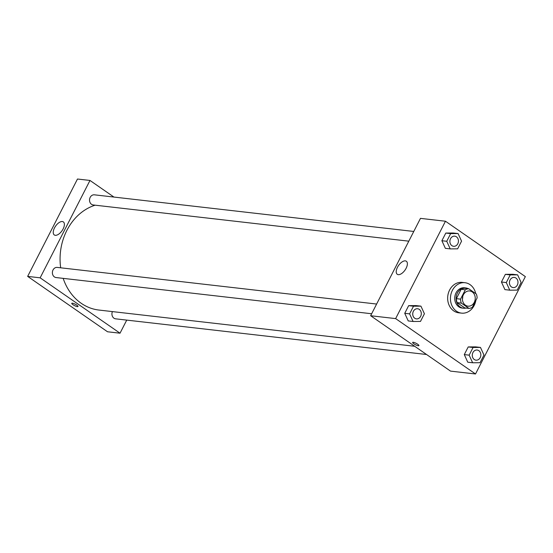 <?xml version="1.0" encoding="UTF-8"?>
<svg xmlns="http://www.w3.org/2000/svg" width="553" height="553" viewBox="0 0 553 553"><rect width="100%" height="100%" fill="white"/><g stroke="black" fill="none" stroke-linecap="round" stroke-linejoin="round"><path stroke-width="0.83" d="M462.737 296.429A7.652 6.401 -83.5 0 1 462.412 299.263M472.221 291.922A7.652 6.401 -83.5 0 1 474.861 300.867A7.652 6.401 -83.5 0 1 467.956 306.162A7.652 6.401 -83.5 0 1 462.467 297.832A7.652 6.401 -83.5 0 1 469.697 290.961A7.652 6.401 -83.5 0 1 472.221 291.922M465.308 289.813L460.538 299.132A9.878 8.26 -83.5 0 0 461.326 303.106L468.965 308.401A9.878 8.26 -83.5 0 0 472.345 307.309L477.108 297.998A9.878 8.26 -83.5 0 0 476.327 294.016L468.681 288.721A9.878 8.26 -83.5 0 0 465.308 289.813L461.14 289.337L456.377 298.655L460.538 299.132M461.14 289.337A9.878 8.26 -83.5 0 1 464.52 288.244L468.681 288.721M456.377 298.655A9.878 8.26 -83.5 0 0 457.158 302.629L464.803 307.924L468.965 308.401M468.239 288.673A10.203 8.537 96.5 0 0 465.82 287.947A10.203 8.537 96.5 0 0 456.177 297.113A10.203 8.537 96.5 0 0 463.497 308.221A10.203 8.537 96.5 0 0 466.013 308.062M463.497 308.221L462.108 308.062A10.203 8.537 -83.5 0 1 454.794 296.954A10.203 8.537 -83.5 0 1 464.43 287.788L465.82 287.947M457.158 302.629L461.326 303.106M475.829 300.5A15.304 12.802 -83.5 0 1 461.527 313.129A15.304 12.802 -83.5 0 1 450.55 296.463A15.304 12.802 -83.5 0 1 465.018 282.721A15.304 12.802 -83.5 0 1 470.064 284.65A15.304 12.802 -83.5 0 1 475.718 293.602M461.527 313.129L458.748 312.811A15.304 12.802 -83.5 0 1 447.771 296.145A15.304 12.802 -83.5 0 1 462.239 282.403L465.018 282.721M475.518 373.98L525.35 276.611L445.469 221.228L395.637 318.604L475.518 373.98L450.529 371.118L370.641 315.735L395.637 318.604M517.622 274.848L512.762 274.288L505.359 274.343L501.433 282.009L504.917 289.62L509.776 290.18L517.186 290.118L521.113 282.452L517.622 274.848L510.219 274.903L506.292 282.569L509.776 290.18M480.481 347.429L475.621 346.876L468.211 346.931L464.285 354.597L467.776 362.208L472.635 362.768L480.039 362.706L483.965 355.04L480.481 347.429L473.071 347.491L469.151 355.157L472.635 362.768M420.93 306.148L416.07 305.595L408.66 305.65L404.741 313.316L408.225 320.927L413.084 321.487L420.494 321.424L424.414 313.758L420.93 306.148L413.52 306.21L409.6 313.876L413.084 321.487M458.078 233.56L453.211 233.007L445.808 233.062L441.882 240.728L445.365 248.338L450.225 248.898L457.635 248.836L461.561 241.17L458.078 233.56L450.667 233.622L446.741 241.288L450.225 248.898M413.291 342.293A3.505 0.788 27.1 0 1 416.969 343.772A3.505 0.788 27.1 0 1 418.911 345.618A3.505 0.788 27.1 0 1 415.434 344.726A3.505 0.788 27.1 0 1 412.669 342.425A3.505 0.788 27.1 0 1 413.291 342.293M412.669 342.425A3.505 0.788 -152.9 0 0 415.434 344.719A3.505 0.788 -152.9 0 0 418.911 345.618M406.13 268.26A7.942 3.968 124.7 0 1 397.282 274.295A7.942 3.968 124.7 0 1 398.54 265.502A7.942 3.968 124.7 0 1 406.331 261.237A7.942 3.968 124.7 0 1 406.13 268.26M370.641 315.735L420.474 218.366L445.469 221.228M414.688 346.275L98.897 310.046A53.572 44.814 -83.5 0 1 63.173 278.366M60.685 267.811A53.572 44.814 -83.5 0 1 95.151 205.184M413.768 231.458L94.383 194.822A5.101 4.265 96.5 0 0 89.78 198.354A5.101 4.265 96.5 0 0 91.535 204.32A5.101 4.265 96.5 0 0 93.222 204.963L408.805 241.163M426.557 354.501L115.625 318.832A5.101 4.265 -83.5 0 1 112.411 311.595M371.657 313.751L56.074 277.551A5.101 4.265 -83.5 0 1 52.417 271.993A5.101 4.265 -83.5 0 1 57.236 267.41L376.621 304.046M126.734 320.104L120.029 333.203L107.531 331.772L27.65 276.389L40.148 277.827L120.029 333.203M113.946 197.068L89.98 180.451L40.148 277.827M89.98 180.451L77.482 179.02L27.65 276.389M62.337 221.532A7.942 3.968 124.7 0 1 63.339 221.891A7.942 3.968 124.7 0 1 62.074 230.684A7.942 3.968 124.7 0 1 54.291 234.949A7.942 3.968 124.7 0 1 54.989 227.027A7.942 3.968 124.7 0 1 62.337 221.532M76.791 305.138A3.505 0.788 27.1 0 1 78.008 306.514A3.505 0.788 27.1 0 1 74.524 305.615A3.505 0.788 27.1 0 1 71.759 303.321A3.505 0.788 27.1 0 1 73.653 303.521A3.505 0.788 27.1 0 1 76.791 305.138M71.759 303.321A3.505 0.788 -152.9 0 0 74.524 305.615A3.505 0.788 -152.9 0 0 78.008 306.514M453.571 246.299L453.578 246.299A5.101 4.265 -83.5 0 1 453.571 246.299A5.101 4.265 -83.5 0 1 449.914 240.742A5.101 4.265 -83.5 0 1 454.732 236.159A5.101 4.265 -83.5 0 1 454.739 236.159A5.101 4.265 -83.5 0 1 456.425 236.802A5.101 4.265 -83.5 0 1 458.188 242.767A5.101 4.265 -83.5 0 1 453.578 246.299A5.101 4.265 -83.5 0 1 449.921 240.742A5.101 4.265 -83.5 0 1 454.746 236.159L454.746 236.159M453.211 233.007L445.808 233.062L450.667 233.622M445.808 233.062L441.882 240.728L446.741 241.288M441.882 240.728L445.365 248.338M416.423 318.887L416.437 318.887A5.101 4.265 -83.5 0 1 416.423 318.887A5.101 4.265 -83.5 0 1 412.766 313.33A5.101 4.265 -83.5 0 1 417.584 308.747A5.101 4.265 -83.5 0 1 417.591 308.747A5.101 4.265 -83.5 0 1 419.285 309.39A5.101 4.265 -83.5 0 1 421.04 315.355A5.101 4.265 -83.5 0 1 416.437 318.887A5.101 4.265 -83.5 0 1 412.78 313.33A5.101 4.265 -83.5 0 1 417.598 308.747L417.598 308.747M416.07 305.595L408.66 305.65L413.52 306.21M408.66 305.65L404.741 313.316L409.6 313.876M404.741 313.316L408.225 320.927M513.122 287.581L513.129 287.581A5.101 4.265 -83.5 0 1 513.122 287.581A5.101 4.265 -83.5 0 1 509.458 282.023A5.101 4.265 -83.5 0 1 514.283 277.44A5.101 4.265 -83.5 0 1 514.29 277.44A5.101 4.265 -83.5 0 1 515.977 278.083A5.101 4.265 -83.5 0 1 517.739 284.048A5.101 4.265 -83.5 0 1 513.129 287.581A5.101 4.265 -83.5 0 1 509.472 282.023A5.101 4.265 -83.5 0 1 514.297 277.44L514.297 277.44M512.762 274.288L505.359 274.343L510.219 274.903M505.359 274.343L501.433 282.009L506.292 282.569M501.433 282.009L504.917 289.62M475.974 360.169L475.988 360.169A5.101 4.265 -83.5 0 1 475.974 360.169A5.101 4.265 -83.5 0 1 472.317 354.611A5.101 4.265 -83.5 0 1 477.135 350.028A5.101 4.265 -83.5 0 1 477.142 350.028A5.101 4.265 -83.5 0 1 478.829 350.671A5.101 4.265 -83.5 0 1 480.592 356.637A5.101 4.265 -83.5 0 1 475.988 360.169A5.101 4.265 -83.5 0 1 472.324 354.611A5.101 4.265 -83.5 0 1 477.149 350.028L477.149 350.028M475.621 346.876L468.211 346.931L473.071 347.491M468.211 346.931L464.285 354.597L469.151 355.157M464.285 354.597L467.776 362.208"/></g></svg>
